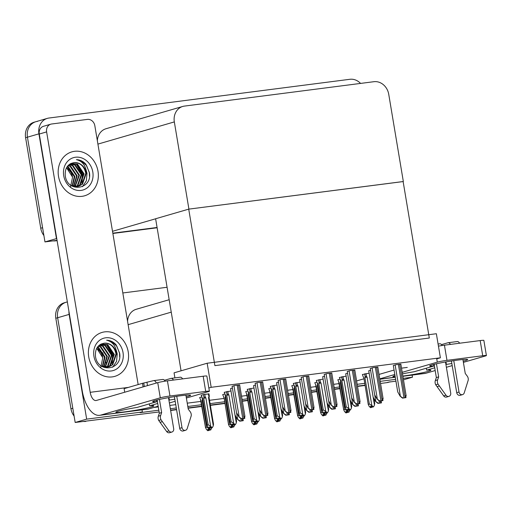 <?xml version="1.0" encoding="UTF-8"?>
<svg xmlns="http://www.w3.org/2000/svg" width="512" height="512" viewBox="0 0 512 512"><rect width="100%" height="100%" fill="white"/><g stroke="black" fill="none" stroke-linecap="round" stroke-linejoin="round"><path stroke-width="0.77" d="M356.608 380.934L363.955 378.803M379.04 374.419L394.067 370.054M395.93 381.178L388.525 382.131A14.445 12.538 -106.2 0 0 390.17 381.792M365.018 385.158L357.478 386.131L365.018 385.158M340.109 388.365L334.445 389.094L340.109 388.365M317.075 391.328L311.418 392.058L317.075 391.328M294.048 394.298L288.39 395.027L294.048 394.298M271.021 397.261L265.363 397.99L271.021 397.261M247.987 400.224L242.33 400.954L247.987 400.224M224.96 403.187L210.317 405.075L224.96 403.187M201.933 406.157L188.045 407.942L201.933 406.157M176.544 409.421L170.586 410.189L176.544 409.421M159.13 411.962L75.181 422.47L57.651 317.741A14.445 12.538 -106.2 0 1 66.093 302.259A14.445 12.538 -106.2 0 1 67.36 301.971M412.134 375.091L412.486 377.19L403.469 379.808M122.829 292.966L167.085 287.27M142.022 409.869L142.374 411.962L86.669 419.136L69.146 314.4A14.445 12.538 -106.2 0 1 68.928 311.309M86.669 419.136L75.181 422.47M142.374 411.962L140.077 412.634L158.842 410.214M170.342 408.736L176.301 407.968M187.802 406.49L201.69 404.698M210.074 403.622L224.717 401.734M242.086 399.501L247.744 398.771M265.12 396.531L270.778 395.808M288.147 393.568L293.805 392.838M311.174 390.605L316.832 389.875M334.202 387.642L339.859 386.912M412.486 377.19L403.232 378.381M395.629 379.36L380.198 381.344M364.717 383.341L357.171 384.314M169.171 299.718L136.224 309.286A14.445 12.538 73.8 0 0 127.571 321.338M153.85 407.469L158.285 406.899M169.792 405.421L175.744 404.653M187.245 403.168L201.133 401.382M209.517 400.301L224.16 398.419M241.536 396.179L247.194 395.456M264.563 393.216L270.221 392.486M287.59 390.253L293.248 389.523M310.618 387.29L316.275 386.56M333.651 384.32L339.309 383.597M369.139 373.165L362.4 374.554M346.112 376.128L339.373 377.517M300.051 382.061L293.318 383.45M277.024 385.024L270.285 386.413M253.997 387.987L247.258 389.376M230.963 390.957L224.23 392.339M323.078 379.098L316.346 380.48M331.776 373.139L327.123 373.555L324.23 374.445M308.749 376.109L304.09 376.518L301.203 377.408M285.722 379.072L281.062 379.482L278.17 380.371M262.688 382.035L258.035 382.445L255.142 383.341M354.803 370.176L350.15 370.586L347.258 371.482M377.837 367.213L373.178 367.622L370.285 368.518M400.864 364.25L396.205 364.659L393.318 365.549M239.661 384.998L235.008 385.414L232.115 386.304M208.941 393.92L203.93 394.432L201.197 395.309M339.859 379.162L337.83 379.827M316.832 382.125L314.803 382.79M270.771 388.051L268.749 388.723M247.744 391.021L245.715 391.686M224.717 393.984L222.688 394.65M293.805 385.088L291.776 385.754M324.518 376.166L322.688 376.755M347.546 373.203L345.715 373.786M370.573 370.24L368.749 370.822M232.403 388.026L230.573 388.614M255.43 385.062L253.6 385.645M278.458 382.099L276.634 382.682M301.491 379.136L299.661 379.718M201.69 396.947L199.661 397.613M401.517 368.154L407.296 367.411M440.39 357.805L436.365 333.728L207.155 363.232L211.181 387.309L440.39 357.805L436.742 358.861M211.181 387.309L208.851 387.987M207.155 363.232L174.061 372.845L174.906 377.894M181.062 370.81L155.616 218.752L188.717 209.139L403.123 181.542L429.312 338.022L214.899 365.626L188.717 209.139M56.749 238.541L44.966 241.914L27.437 137.178A14.445 12.538 -106.2 0 1 35.878 121.702A14.445 12.538 -106.2 0 1 37.53 121.357M56.454 238.579L38.931 133.843A14.445 12.538 -106.2 0 1 47.373 118.362A14.445 12.538 -106.2 0 1 49.024 118.022L349.894 79.29A14.445 12.538 -106.2 0 1 360.57 83.418M157.082 227.482L112.819 233.178L157.082 227.482M57.05 240.358L44.966 241.914M403.334 181.51L388.742 94.317A14.445 12.538 73.8 0 0 373.888 81.702L184.422 106.093A14.445 12.538 73.8 0 0 182.771 106.438A14.445 12.538 73.8 0 0 174.33 121.914L188.922 209.114L403.13 181.574M155.622 218.784L112.506 231.302M182.771 106.438L106.01 128.73A14.445 12.538 73.8 0 0 97.357 140.781M74.106 416.064A14.445 12.538 -106.2 0 1 70.963 408.787L72.8 408.256L57.651 317.741A14.445 12.538 -106.2 0 1 66.093 302.259L67.347 301.894M70.963 408.787L55.814 318.272A14.445 12.538 -106.2 0 1 64.256 302.79L66.093 302.259M389.363 382.022L388.333 382.323A14.445 12.538 -106.2 0 1 386.682 382.669L380.55 383.456M365.069 385.453L357.523 386.419M340.154 388.659L334.496 389.389M317.126 391.622L311.469 392.352M294.099 394.586L288.435 395.315M271.066 397.549L265.408 398.278M248.038 400.518L242.381 401.242M225.011 403.482L210.368 405.363M201.984 406.445L188.096 408.23M176.589 409.715L170.637 410.483M85.811 421.402A14.445 12.538 -106.2 0 1 83.251 421.434M43.891 235.507A14.445 12.538 -106.2 0 1 40.749 228.23L42.586 227.699L27.437 137.178A14.445 12.538 -106.2 0 1 35.878 121.702L47.373 118.362M40.749 228.23L25.6 137.715A14.445 12.538 -106.2 0 1 34.042 122.234L35.878 121.702M157.126 227.77L112.87 233.466M57.101 240.646L55.597 240.845A14.445 12.538 -106.2 0 1 53.037 240.877M206.592 427.098L210.842 429.869L209.581 430.182L208.563 429.165L207.648 429.434L208.659 430.451L207.744 430.714L206.317 429.286L205.536 427.405L206.592 427.098L202.157 400.576L202.65 398.938M208.659 430.451L207.744 430.714M199.648 397.542L201.101 400.883L205.542 427.718L200.602 400.122M209.075 428.486L209.018 428.141M211.674 427.77L210.842 429.869M208.736 429.331L209.005 430.406L207.994 430.656M210.502 429.914L209.581 430.182M202.157 400.576L202.899 400.422M209.005 430.406L209.274 429.875M211.738 428.147L211.872 427.712M208.538 429.171L208.749 430.438M207.994 430.682L208.915 430.413M209.536 428.371L210.541 428.096L209.53 428.346M210.272 427.021L210.458 428.109M211.123 427.872L212.384 427.565L211.123 427.872L210.106 426.854L209.184 427.123L210.291 428.128L209.28 428.41L207.859 426.982L207.078 425.094L208.134 424.787L203.693 398.272L205.875 397.85L205.235 397.082L204.774 394.323M210.202 428.141L209.28 428.41M210.291 428.128L210.08 426.861M210.541 428.096L210.816 427.571M208.435 393.856L208.896 396.608L209.242 396.499L208.538 397.51L209.056 397.549L209.242 396.499L209.018 397.587M208.538 397.51L213.28 425.837L213.453 424.102M213.28 425.837L212.384 427.565M203.693 398.272L203.923 397.184L205.235 397.082M208.134 424.787L210.618 426.182L205.875 397.85M212.038 427.603L210.618 426.182M207.078 425.408L202.637 398.579L207.078 425.408M201.184 395.232L202.637 398.579M229.619 424.134L233.869 426.906L232.608 427.219L231.597 426.202L230.675 426.464L231.693 427.482L230.771 427.75L229.35 426.323L228.563 424.442L229.619 424.134L225.184 397.613L225.677 395.974M231.693 427.482L230.771 427.75M222.675 394.573L224.128 397.92L228.57 424.755L224.09 397.971M232.109 425.523L232.051 425.178M234.701 424.8L233.869 426.906M231.763 426.368L232.032 427.437L231.021 427.693M224.128 397.92L223.629 397.158M233.53 426.95L232.608 427.219M225.184 397.613L225.926 397.459M232.032 427.437L232.307 426.912M234.765 425.178L234.899 424.749M231.565 426.208L231.776 427.475M231.027 427.718L231.942 427.45M252.653 421.171L256.896 423.942L255.642 424.25L254.624 423.232L253.702 423.501L254.72 424.518L253.798 424.787L252.378 423.36L251.597 421.478L252.653 421.171L248.211 394.65L248.71 393.011M254.72 424.518L253.798 424.787M245.702 391.61L247.155 394.957L251.597 421.792L246.656 394.189M255.136 422.56L255.078 422.214M257.734 421.837L256.896 423.942M254.79 423.405L255.059 424.474L254.048 424.73M256.557 423.987L255.642 424.25M248.211 394.65L248.96 394.49M255.059 424.474L255.334 423.949M257.792 422.214L257.926 421.779M254.592 423.245L254.81 424.506M254.054 424.755L254.976 424.486M275.68 418.202L279.93 420.979L278.669 421.286L277.651 420.269L276.736 420.538L277.747 421.555L276.832 421.824L275.405 420.397L274.624 418.509L275.68 418.202L271.245 391.686L271.738 390.042M277.747 421.555L276.832 421.824M268.736 388.646L270.189 391.994L274.63 418.822L269.683 391.226M278.163 419.59L278.106 419.251M280.762 418.874L279.93 420.979M277.818 420.435L278.086 421.51L277.075 421.76M279.584 421.018L278.669 421.286M271.245 391.686L271.987 391.526M278.086 421.51L278.362 420.979M280.826 419.251L280.96 418.816M277.626 420.275L277.837 421.542M277.082 421.786L278.003 421.523M232.563 425.408L233.574 425.133L232.563 425.382M233.306 424.058L233.485 425.146M233.318 425.165L233.107 423.898L232.218 424.16L233.318 425.165L232.314 425.44L230.886 424.013L230.106 422.131L231.162 421.824L226.726 395.302L228.902 394.886L228.269 394.118L227.808 391.36M233.229 425.178L232.314 425.44M233.574 425.133L233.843 424.602M231.565 394.541L236.307 422.874L236.48 421.139M234.15 424.909L235.411 424.595L234.15 424.909L233.133 423.891M236.307 422.874L235.411 424.595M226.726 395.302L226.95 394.221L228.269 394.118M231.162 421.824L233.645 423.213L228.902 394.886M235.072 424.64L233.645 423.213M230.112 422.445L225.67 395.61L230.112 422.445M224.218 392.269L225.67 395.61M256.602 422.17L255.59 422.419L256.877 421.638M256.333 421.094L256.512 422.176M257.178 421.946L258.438 421.632L257.178 421.946L256.166 420.928L255.245 421.19L256.346 422.202L255.341 422.477L253.914 421.05L253.133 419.168L254.189 418.861L249.754 392.339L251.936 391.923L251.296 391.155L250.835 388.397M256.262 422.208L255.341 422.477M256.346 422.202L256.134 420.934M254.592 391.578L259.334 419.91L259.514 418.176M259.334 419.91L258.438 421.632M249.754 392.339L249.984 391.251L251.296 391.155M254.189 418.861L256.672 420.25L251.936 391.923M258.099 421.677L256.672 420.25M253.139 419.482L248.698 392.646L253.139 419.482M247.245 389.299L248.653 392.691M248.198 391.885L248.698 392.646M278.624 419.482L279.629 419.2L278.618 419.456M279.36 418.131L279.539 419.213M280.205 418.976L281.466 418.669L280.205 418.976L279.194 417.958L278.272 418.227L279.373 419.232L278.368 419.514L276.947 418.086L276.166 416.205L277.222 415.898L272.781 389.376L274.963 388.96L274.323 388.186L273.862 385.434M279.29 419.245L278.368 419.514M279.373 419.232L279.162 417.971M279.629 419.2L279.904 418.675M277.626 388.614L282.362 416.941L282.541 415.213M282.362 416.941L281.466 418.669M272.781 389.376L273.011 388.288L274.323 388.186M277.222 415.898L279.706 417.286L274.963 388.96M281.126 418.714L279.706 417.286M276.166 416.518L271.725 389.683L276.166 416.518M270.272 386.336L271.725 389.683M301.651 416.518L302.656 416.237L301.645 416.493M302.387 415.168L302.573 416.25M302.406 416.269L302.195 415.008L301.299 415.264L302.406 416.269L301.395 416.55L299.974 415.123L299.194 413.235L300.25 412.934L295.808 386.413L297.99 385.99L297.357 385.222L296.89 382.464M302.317 416.282L301.395 416.55M302.656 416.237L302.931 415.712M300.653 385.651L305.395 413.978L305.568 412.243M303.238 416.013L304.499 415.706L303.238 416.013L302.221 414.995M305.395 413.978L304.499 415.706M295.808 386.413L296.038 385.325L297.357 385.222M300.25 412.934L302.733 414.323L297.99 385.99M304.154 415.75L302.733 414.323M299.194 413.549L294.752 386.72L299.194 413.549M293.306 383.373L294.752 386.72M243.251 420.672L239.782 421.197L237.382 419.213L240.25 421.062L243.251 420.672L243.014 418.451M230.566 388.563L234.982 414.944L237.382 419.213M239.782 421.197L240.25 421.062M244.794 418.368L241.325 418.886L238.925 416.909L241.792 418.752L244.794 418.368L244.557 416.147M232.102 386.253L237.613 419.149M238.925 416.909L236.518 412.634M241.325 418.886L241.792 418.752M433.645 364.448L433.914 366.016L414.182 371.744A19.264 1.28 170.5 0 0 402.47 373.856M463.2 361.158A19.264 1.28 170.5 0 0 467.667 359.558A19.264 1.28 170.5 0 0 457.862 360.07A19.264 1.28 170.5 0 0 429.67 365.92A19.264 1.28 170.5 0 0 433.914 366.016M426.33 368.218L426.656 370.144L434.72 367.795M445.926 364.544L446.381 364.41A19.264 1.28 170.5 0 0 451.834 363.494M445.958 361.907L446.381 364.41M395.002 375.635A19.264 1.28 170.5 0 0 392.896 376.595A19.264 1.28 170.5 0 0 395.2 376.819M402.842 376.07A19.264 1.28 170.5 0 0 430.893 370.24A19.264 1.28 170.5 0 0 426.656 370.144M402.867 376.198L425.984 373.222L435.181 370.554M446.387 367.296L452.192 365.613M463.398 362.362L485.51 355.942A7.226 0.48 170.5 0 0 486.4 355.552A7.226 0.48 170.5 0 0 482.72 355.744L480.186 340.576A7.226 0.48 -9.5 0 1 483.859 340.384L486.4 355.552M438.438 346.15A7.226 0.48 -9.5 0 1 444.435 345.178L446.976 360.346L482.72 355.744M446.976 360.346A7.226 0.48 170.5 0 0 437.293 362.144L436.646 358.285M379.782 378.848L394.81 374.483M402.214 372.333L437.293 362.144M444.435 345.178L480.186 340.576M425.984 373.222A28.896 14.227 82.7 0 1 424.915 373.446L402.88 376.282M156.634 400.109L156.896 401.677L137.171 407.411A19.264 1.28 170.5 0 0 115.885 412.262A19.264 1.28 170.5 0 0 135.098 410.342A19.264 1.28 170.5 0 0 153.882 405.901A19.264 1.28 170.5 0 0 149.638 405.805L157.709 403.462M186.182 396.819A19.264 1.28 170.5 0 0 190.656 395.226A19.264 1.28 170.5 0 0 180.851 395.731A19.264 1.28 170.5 0 0 152.659 401.581A19.264 1.28 170.5 0 0 156.896 401.677M58.515 176.365A22.874 19.846 73.8 0 0 84.64 195.789A22.874 19.846 73.8 0 0 98.003 171.283A22.874 19.846 73.8 0 0 71.878 151.859A22.874 19.846 73.8 0 0 58.515 176.365A22.874 19.846 -106.2 0 1 71.878 151.859A22.874 19.846 -106.2 0 1 98.003 171.283A22.874 19.846 -106.2 0 1 84.64 195.789A22.874 19.846 -106.2 0 1 58.515 176.365M88.73 356.928A22.874 19.846 73.8 0 0 114.854 376.352A22.874 19.846 73.8 0 0 128.218 351.84A22.874 19.846 73.8 0 0 102.093 332.416A22.874 19.846 73.8 0 0 88.73 356.928A22.874 19.846 -106.2 0 1 102.093 332.416A22.874 19.846 -106.2 0 1 128.218 351.84A22.874 19.846 -106.2 0 1 114.854 376.352A22.874 19.846 -106.2 0 1 88.73 356.928M149.318 403.878L149.638 405.805M168.915 400.205L169.37 400.077A19.264 1.28 170.5 0 0 174.822 399.155M168.947 397.568L169.37 400.077M50.835 124.166A7.226 6.266 73.8 0 0 46.618 131.904L39.264 134.042A7.226 6.266 -106.2 0 1 43.482 126.304L50.835 124.166A7.226 6.266 73.8 0 1 51.661 123.994L87.411 119.392A7.226 6.266 73.8 0 1 94.835 125.702L138.157 384.57M39.264 134.042L82.202 390.662A28.896 14.227 -97.3 0 0 99.686 415.315A28.896 14.227 -97.3 0 0 100.755 415.091L160.282 397.811L157.741 382.643L96.378 400.461A9.632 4.742 82.7 0 1 96.019 400.538A9.632 4.742 82.7 0 1 90.195 392.32L46.618 131.904M100.755 415.091L148.973 408.883L158.17 406.214M169.376 402.963L175.181 401.274M186.387 398.022L208.499 391.603A7.226 0.48 170.5 0 0 209.389 391.213A7.226 0.48 170.5 0 0 205.709 391.405L203.174 376.237A7.226 0.48 -9.5 0 1 206.848 376.045L209.389 391.213M157.741 382.643A7.226 0.48 -9.5 0 1 167.424 380.838L169.965 396.006L205.709 391.405M169.965 396.006A7.226 0.48 170.5 0 0 160.282 397.811M167.424 380.838L203.174 376.237M148.973 408.883A28.896 14.227 82.7 0 1 147.904 409.107L99.686 415.315M266.285 417.709L262.81 418.234L260.41 416.25L263.277 418.099L266.285 417.709L266.042 415.488M253.594 385.6L258.01 411.981L260.41 416.25M262.81 418.234L263.277 418.099M289.312 414.746L285.843 415.264L283.437 413.286L286.31 415.13L289.312 414.746L289.075 412.525M276.621 382.63L281.037 409.011L283.437 413.286M285.843 415.264L286.31 415.13M312.339 411.782L308.87 412.301L306.47 410.323L309.338 412.166L312.339 411.782L312.102 409.562M299.654 379.667L304.064 406.048L306.47 410.323M308.87 412.301L309.338 412.166M267.821 415.398L264.352 415.923L261.952 413.939L264.819 415.789L267.821 415.398L267.584 413.178M255.136 383.29L260.64 416.186M261.952 413.939L259.546 409.67M264.352 415.923L264.819 415.789M290.854 412.435L287.379 412.96L284.979 410.976L287.846 412.826L290.854 412.435L290.611 410.214M278.163 380.326L283.667 413.216M284.979 410.976L282.579 406.707M287.379 412.96L287.846 412.826M313.882 409.472L310.413 409.997L308.006 408.013L310.874 409.856L313.882 409.472L313.645 407.251M301.19 377.357L306.701 410.253M308.006 408.013L305.606 403.738M310.413 409.997L310.874 409.856M336.909 406.509L333.44 407.027L331.04 405.05L333.907 406.893L336.909 406.509L336.672 404.288M324.218 374.394L329.728 407.29L327.098 403.085L322.682 376.704M331.04 405.05L328.634 400.774M333.44 407.027L333.907 406.893M439.571 343.84A5.779 2.848 82.7 0 1 439.789 343.795A5.779 2.848 82.7 0 1 442.176 345.498M445.498 361.984L450.707 393.088A3.072 2.669 -106.2 0 1 448.909 396.384A3.072 2.669 -106.2 0 1 446.003 395.238L438.048 384.122A4.813 4.179 -106.2 0 1 437.638 379.866L435.341 380.531L436.352 377.562L434.138 364.32M453.766 360.64L459.021 392.019L456.723 392.685L451.418 360.998M450.47 344.403A5.779 2.848 -97.3 0 0 448.102 342.726A5.779 2.848 -97.3 0 0 447.885 342.771L441.53 344.614M462.918 359.507L465.254 373.466L467.2 376.058A4.813 4.179 -106.2 0 1 468.205 380.243L464.224 392.896A3.072 2.669 -106.2 0 1 462.528 394.63A3.072 2.669 -106.2 0 1 459.021 392.019M457.03 341.594A5.779 2.848 82.7 0 1 457.242 341.549A5.779 2.848 82.7 0 1 459.616 343.226M436.461 363.776L438.656 376.89L436.352 377.562M438.656 376.89L437.638 379.866M456.723 392.685A3.072 2.669 73.8 0 0 460.23 395.296L462.528 394.63M435.341 380.531A4.813 4.179 -106.2 0 0 435.75 384.794L443.706 395.91A3.072 2.669 73.8 0 0 446.611 397.05L448.909 396.384M435.75 384.794L438.048 384.122M437.043 386.662L439.341 385.997M162.56 379.501A5.779 2.848 82.7 0 1 162.771 379.456A5.779 2.848 82.7 0 1 165.165 381.165M168.486 397.645L173.696 428.749A3.072 2.669 -106.2 0 1 171.898 432.045A3.072 2.669 -106.2 0 1 168.992 430.899L161.037 419.782A4.813 4.179 -106.2 0 1 160.627 415.526L158.33 416.192L159.341 413.222L157.126 399.987M176.755 396.301L182.01 427.68L179.712 428.346L174.406 396.659M173.459 380.064A5.779 2.848 -97.3 0 0 171.085 378.387A5.779 2.848 -97.3 0 0 170.874 378.432L164.518 380.275M185.907 395.168L188.243 409.126L190.189 411.718A4.813 4.179 -106.2 0 1 191.194 415.904L187.213 428.557A3.072 2.669 -106.2 0 1 185.517 430.291A3.072 2.669 -106.2 0 1 182.01 427.68M180.019 377.254A5.779 2.848 82.7 0 1 180.23 377.21A5.779 2.848 82.7 0 1 182.605 378.886M143.104 386.893L142.502 383.309L124.115 388.646L124.717 392.23M142.502 383.309L153.414 380.678A5.779 2.848 -97.3 0 1 153.626 380.634A5.779 2.848 -97.3 0 1 156.378 383.04M159.45 399.437L161.638 412.557L159.341 413.222M161.638 412.557L160.627 415.526M179.712 428.346A3.072 2.669 73.8 0 0 183.219 430.957L185.517 430.291M158.33 416.192A4.813 4.179 -106.2 0 0 158.733 420.454L166.694 431.571A3.072 2.669 73.8 0 0 169.6 432.71L171.898 432.045M158.733 420.454L161.037 419.782M160.032 422.323L162.33 421.658M100.749 367.52L102.778 357.715L96.755 348.288M123.021 352.512A16.858 14.624 -106.2 0 1 111.251 370.97A16.858 14.624 -106.2 0 1 93.926 356.256A16.858 14.624 -106.2 0 1 105.696 337.798A16.858 14.624 -106.2 0 1 123.021 352.512M100.89 365.67L101.933 366.202L109.011 366.765L112.704 364.755L116.57 353.715C116.109 346.272 112.8 341.76 106.637 340.186C110.227 340.314 113.37 341.818 116.058 344.71L119.635 353.139C122.765 370.221 97.69 373.805 95.488 356.365C94.963 348.883 97.869 344.499 104.192 343.2C110.432 343.149 114.362 346.707 115.994 353.882L112.134 364.922L108.723 366.842M102.874 366.925L109.011 366.765M106.426 367.507L107.264 367.194M107.539 367.072L109.83 365.587L113.696 354.547L107.168 344.845L101.184 343.987M107.84 367.027L110.406 365.421L114.272 354.381L107.738 344.678L101.318 343.923M106.317 367.155L107.533 366.253L111.398 355.213L104.864 345.51L100.269 344.48M106.63 367.149L108.109 366.086L111.974 355.046L105.44 345.344L100.512 344.333M105.05 367.078L109.101 355.878L102.566 346.176L99.277 345.19M105.37 367.117L109.67 355.712L103.142 346.01L99.52 344.998M103.731 366.835L106.803 356.55L100.269 346.848L98.31 346.106M104.064 366.912L107.373 356.384L100.845 346.682L98.547 345.856M102.355 366.381L104.499 357.216L97.395 347.245M102.701 366.515L105.075 357.05L98.547 347.347L97.613 346.938M96.634 348.531A12.038 10.445 -106.2 0 1 102.778 357.715M116.57 353.715A12.038 10.445 73.8 0 0 104.192 343.2M111.603 363.629L112.64 355.219L106.336 344.474M112.672 367.245L116.57 361.325L117.235 353.882L116.154 349.869M119.648 356.883L119.539 353.216L116.826 346.17L111.507 341.434L106.637 340.186M112.256 362.592L112.928 355.136L107.347 344.934M70.534 186.957L72.563 177.158L66.541 167.731M92.806 171.949A16.858 14.624 -106.2 0 1 81.037 190.413A16.858 14.624 -106.2 0 1 63.712 175.699A16.858 14.624 -106.2 0 1 75.482 157.235A16.858 14.624 -106.2 0 1 92.806 171.949M70.675 185.107L71.718 185.645L78.797 186.208L82.49 184.192L86.355 173.152C85.894 165.715 82.579 161.203 76.422 159.629C80.013 159.75 83.155 161.261 85.843 164.147L89.421 172.582C92.55 189.664 67.475 193.248 65.274 175.808C64.749 168.326 67.654 163.936 73.978 162.643C80.218 162.586 84.147 166.15 85.779 173.318L81.914 184.358L78.509 186.285M72.659 186.368L78.797 186.208M76.205 186.95L77.05 186.637M77.325 186.509L79.616 185.03L83.482 173.99L76.947 164.288L70.963 163.43M77.626 186.47L80.192 184.864L84.058 173.824L77.523 164.122L71.104 163.366M76.102 186.592L77.318 185.696L81.184 174.656L74.65 164.954L70.048 163.923M76.41 186.586L77.894 185.53L81.754 174.49L75.226 164.787L70.298 163.776M74.835 186.522L78.886 175.322L72.352 165.619L69.062 164.634M75.155 186.554L79.456 175.155L72.928 165.453L69.306 164.435M73.517 186.272L76.582 175.987L70.054 166.285L68.096 165.542M73.85 186.355L77.158 175.821L70.63 166.118L68.333 165.299M72.134 185.824L74.285 176.659L67.181 166.688M72.486 185.958L74.861 176.493L68.333 166.79L67.398 166.374M66.413 167.968A12.038 10.445 -106.2 0 1 72.563 177.158M86.355 173.152A12.038 10.445 73.8 0 0 73.978 162.643M81.389 183.072L82.426 174.656L76.122 163.917M82.458 186.688L86.355 180.768L87.021 173.325L85.939 169.312M89.434 176.326L89.318 172.653L86.611 165.613L81.293 160.877L76.422 159.629M82.042 182.035L82.714 174.573L77.133 164.378M335.13 406.592L335.366 408.813L332.365 409.203L329.728 407.29M335.366 408.813L332.365 409.203M331.898 409.338L329.498 407.354M358.4 405.85L354.925 406.374L352.525 404.39L355.392 406.24L358.4 405.85L358.157 403.629M345.709 373.741L350.125 400.122L352.525 404.39M354.925 406.374L355.392 406.24M381.427 402.886L377.958 403.411L375.558 401.427L378.426 403.27L381.427 402.886L381.19 400.666M368.736 370.771L373.152 397.152L375.558 401.427M377.958 403.411L378.426 403.27M298.707 415.238L302.957 418.01L301.696 418.323L300.678 417.306L299.763 417.574L300.774 418.592L299.859 418.854L298.432 417.427L297.651 415.546L298.707 415.238L294.272 388.717L294.765 387.078M300.774 418.592L299.859 418.854M291.763 385.683L293.216 389.024L297.658 415.859L292.717 388.262M301.19 416.627L301.133 416.282M303.789 415.91L302.957 418.01M300.851 417.472L301.12 418.547L300.109 418.797M302.618 418.054L301.696 418.323M294.272 388.717L295.014 388.563M301.12 418.547L301.395 418.016M303.853 416.288L303.987 415.853M300.653 417.312L300.864 418.579M300.109 418.822L301.03 418.56M321.741 412.275L325.984 415.046L324.723 415.36L323.712 414.342L322.79 414.605L323.808 415.622L322.886 415.891L321.466 414.464L320.685 412.582L321.741 412.275L317.299 385.754L317.798 384.115M323.808 415.622L322.886 415.891M314.79 382.714L316.243 386.061L320.685 412.896L315.744 385.299M324.224 413.664L324.166 413.318M326.816 412.947L325.984 415.046M323.878 414.509L324.147 415.584L323.136 415.834M325.645 415.091L324.723 415.36M317.299 385.754L318.042 385.6M324.147 415.584L324.422 415.053M326.88 413.325L327.014 412.89M323.68 414.349L323.891 415.616M323.142 415.859L324.058 415.59M344.768 409.312L349.018 412.083L347.757 412.39L346.739 411.373L345.818 411.642L346.835 412.659L345.914 412.928L344.493 411.501L343.712 409.619L344.768 409.312L340.326 382.79L340.826 381.152M346.835 412.659L345.914 412.928M337.818 379.75L339.27 383.098L343.712 409.933L338.771 382.336M347.251 410.701L347.194 410.355M349.85 409.978L349.018 412.083M346.906 411.546L347.174 412.614L346.163 412.87M348.672 412.128L347.757 412.39M340.326 382.79L341.075 382.63M347.174 412.614L347.45 412.09M349.914 410.355L350.042 409.92M346.714 411.386L346.925 412.646M346.17 412.896L347.091 412.627M359.936 403.546L356.467 404.064L354.067 402.08L356.934 403.93L359.936 403.546L359.699 401.318M347.251 371.43L352.755 404.326M354.067 402.08L351.667 397.811M356.467 404.064L356.934 403.93M382.97 400.576L379.494 401.101L377.094 399.117L379.962 400.966L382.97 400.576L382.726 398.355M370.278 368.467L375.782 401.363M377.094 399.117L374.694 394.848M379.494 401.101L379.962 400.966M405.997 397.613L402.528 398.138L400.122 396.154L402.989 397.997L405.997 397.613L405.76 395.392M393.306 365.498L397.722 391.885L400.122 396.154M402.528 398.138L402.989 397.997M325.69 413.274L324.678 413.523L325.958 412.742M325.421 412.198L325.6 413.286M326.266 413.05L327.526 412.736L326.266 413.05L325.248 412.032L324.333 412.301L325.434 413.306L324.429 413.581L323.002 412.154L322.221 410.272L323.277 409.965L318.842 383.45L321.024 383.027L320.384 382.259L319.923 379.501M325.344 413.318L324.429 413.581M325.434 413.306L325.222 412.038M323.68 382.688L328.422 411.014L328.602 409.28M328.422 411.014L327.526 412.736M318.842 383.45L319.066 382.362L320.384 382.259M323.277 409.965L325.76 411.354L321.024 383.027M327.187 412.781L325.76 411.354M322.227 410.586L317.786 383.75L322.227 410.586M317.747 383.802L317.28 382.989L317.786 383.75M316.333 380.41L317.286 382.989M347.712 410.586L348.717 410.31L347.706 410.56M348.448 409.235L348.627 410.317M349.293 410.086L350.554 409.773L349.293 410.086L348.282 409.069L347.36 409.331L348.461 410.342L347.456 410.618L346.035 409.19L345.248 407.309L346.304 407.002L341.869 380.48L344.051 380.064L343.411 379.296L342.95 376.538M348.378 410.349L347.456 410.618M348.461 410.342L348.25 409.075M348.717 410.31L348.992 409.779M346.714 379.718L351.45 408.051L351.629 406.317M351.45 408.051L350.554 409.773M341.869 380.48L342.099 379.398L343.411 379.296M346.304 407.002L348.787 408.39L344.051 380.064M350.214 409.818L348.787 408.39M345.254 407.622L340.813 380.787L345.254 407.622M339.36 377.44L340.813 380.787M370.739 407.622L371.744 407.341L370.733 407.597M371.475 406.272L371.661 407.354M372.326 407.123L373.581 406.81L372.326 407.123L371.309 406.106L370.387 406.368L371.494 407.373L370.483 407.654L369.062 406.227L368.282 404.346L369.338 404.038L364.896 377.517L367.078 377.101L366.438 376.326L365.978 373.574M371.405 407.386L370.483 407.654M371.494 407.373L371.277 406.112M371.744 407.341L372.019 406.816M369.741 376.755L374.477 405.082L374.656 403.354M374.477 405.082L373.581 406.81M364.896 377.517L365.126 376.429L366.438 376.326M369.338 404.038L371.821 405.427L367.078 377.101M373.242 406.854L371.821 405.427M368.282 404.659L363.84 377.824L368.282 404.659M363.802 377.875L363.341 377.062L363.84 377.824M362.387 374.477L363.341 377.062M171.245 312.147L128.128 324.666M69.146 314.4L55.814 318.272M38.931 133.843L25.6 137.715M174.33 121.914L97.914 144.102M386.682 382.669L388.525 382.131M55.597 240.845L57.062 240.416M202.381 399.494L202.086 397.722M203.923 397.184L203.488 394.566M225.414 396.525L225.114 394.752M248.442 393.562L248.147 391.789M271.469 390.598L271.174 388.826M226.95 394.221L226.515 391.597M249.984 391.251L249.542 388.634M273.011 388.288L272.57 385.67M296.038 385.325L295.603 382.707M240.826 418.477L241.235 420.915M242.15 418.784L242.483 420.755M233.946 385.722L239.149 416.838M237.171 385.133L242.778 418.611M238.419 384.973L244.026 418.445M379.834 379.168L395.264 377.178M90.195 392.32L128.422 387.398M263.859 415.514L264.262 417.952M265.184 415.814L265.51 417.792M286.886 412.55L287.296 414.989M288.211 412.851L288.538 414.829M309.914 409.587L310.323 412.026M311.238 409.888L311.571 411.859M256.973 382.752L262.182 413.875M260.205 382.17L265.805 415.642M261.446 382.01L267.053 415.482M280 379.789L285.21 410.912M283.232 379.2L288.832 412.678M284.48 379.04L290.08 412.518M303.034 376.826L308.237 407.949M306.259 376.237L311.859 409.715M307.507 376.077L313.107 409.555M326.061 373.862L331.264 404.979M329.286 373.274L334.893 406.752M330.534 373.114L336.141 406.592M443.706 395.91L446.003 395.238M143.75 383.149L144.32 386.541M146.982 382.547L147.494 385.619M166.694 431.571L168.992 430.899M332.941 406.618L333.35 409.056M334.266 406.925L334.598 408.896M355.974 403.654L356.378 406.093M357.299 403.955L357.626 405.933M379.002 400.691L379.411 403.13M380.326 400.992L380.659 402.97M294.502 387.635L294.202 385.862M317.53 384.666L317.229 382.893M340.557 381.702L340.262 379.93M349.088 370.899L354.298 402.016M352.32 370.31L357.92 403.782M353.568 370.15L359.168 403.622M372.115 367.93L377.325 399.053M375.347 367.347L380.947 400.819M376.595 367.181L382.195 400.659M395.149 364.966L400.352 396.09M398.374 364.378L403.981 397.856M399.622 364.218L405.222 397.696M319.066 382.362L318.63 379.738M342.099 379.398L341.658 376.774M365.126 376.429L364.685 373.811M106.125 362.938L105.978 362.496M104.288 357.35L102.778 352.749M209.286 395.974L208.922 393.792M209.056 397.542L213.542 424.326M202.598 398.624L202.138 397.811M235.712 416.25L236.57 421.363M225.626 395.661L225.165 394.848M258.739 413.28L259.597 418.4M281.773 410.317L282.624 415.437M271.686 389.728L271.226 388.922M304.8 407.354L305.658 412.474M294.714 386.765L294.253 385.952M239.629 384.813L244.941 416.55M379.846 379.251L395.277 377.261M262.662 381.85L267.968 413.587M285.69 378.886L291.002 410.618M308.717 375.923L314.029 407.654M331.744 372.96L337.056 404.691M457.242 341.549L448.102 342.726M439.789 343.795L438.086 344.013M180.23 377.21L171.085 378.387M162.771 379.456L153.626 380.634M354.778 369.99L360.083 401.728M377.805 367.027L383.117 398.758M400.832 364.064L406.144 395.795M327.827 404.39L328.685 409.504M350.854 401.421L351.712 406.541M340.774 380.838L340.314 380.026M373.888 398.458L374.746 403.578"/></g></svg>
